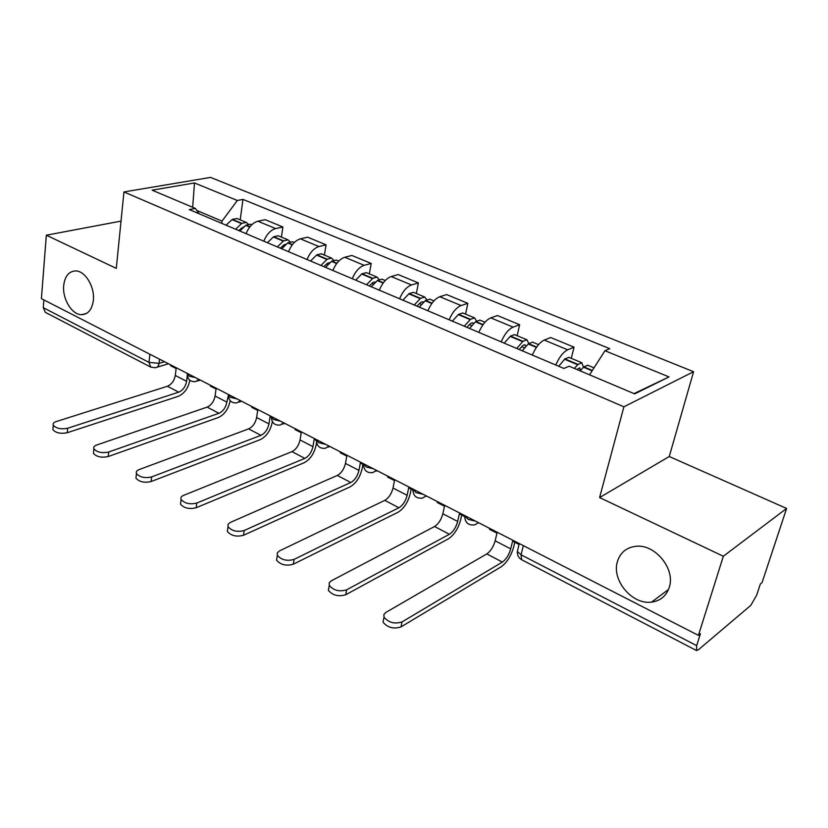 <?xml version="1.0" encoding="UTF-8"?>
<svg xmlns="http://www.w3.org/2000/svg" width="828" height="828" viewBox="0 0 828 828"><rect width="100%" height="100%" fill="white"/><g stroke="black" fill="none" stroke-linecap="round" stroke-linejoin="round"><path stroke-width="1.24" d="M93.347 300.326C92.074 309.558 88.151 314.35 81.568 314.692C71.974 314.878 62.245 298.929 63.694 285.546C64.874 276.128 68.869 271.253 75.669 270.922C85.191 270.828 94.941 286.964 93.347 300.326M669.252 587.362C666.343 595.953 660.444 600.869 651.574 602.111C632.157 605.03 611.375 580.035 617.429 561.539C620.275 552.535 626.423 547.463 635.883 546.314C654.979 543.789 675.689 568.981 669.252 587.362M723.341 556.25L786.6 508.454L669.252 456.507L693.585 371.71L210.56 177.399L123.952 191.951L623.898 406.796L599.596 497.566L723.341 556.25L698.428 635.376L41.4 298.639L46.337 235.204L116.293 268.375L123.952 191.951M786.6 508.454L762.06 582.581L760.352 584.009L756.637 595.249L750.789 605.382L698.252 649.897L696.514 650.529L521.65 559.718L521.06 554.801L696.669 645.633L696.514 650.529M149.878 354.229L148.957 362.343L150.758 367.104L45.312 312.342L43.263 307.674L148.957 362.343L159.038 363.378L164.524 361.743M43.874 299.902L43.263 307.674M121.033 221.107L46.337 235.204M696.669 645.633L700.436 633.71L698.428 635.376M555.774 365.024C559.293 357.054 563.257 351.983 567.677 349.799L574.042 347.17L550.713 337.534L544.255 340.07C539.784 342.192 535.809 347.191 532.332 355.077M571.289 358.338L574.042 347.17M501.157 341.85C504.562 334.077 508.537 329.171 513.091 327.132L519.653 324.721L497.431 315.54L490.787 317.88C486.191 319.846 482.206 324.69 478.843 332.39M517.148 335.692L519.653 324.721M449.138 319.794C452.45 312.197 456.435 307.447 461.092 305.553L467.841 303.327L446.644 294.582L439.823 296.724C435.124 298.566 431.14 303.245 427.879 310.779M465.564 314.123L467.841 303.327M399.562 298.763C402.77 291.332 406.745 286.736 411.506 284.967L418.409 282.928L398.175 274.575L391.209 276.542C386.417 278.26 382.443 282.793 379.276 290.162M416.349 293.536L418.409 282.928M352.242 278.694C355.357 271.429 359.331 266.968 364.165 265.322L371.203 263.439L351.869 255.459L344.779 257.27C339.915 258.874 335.94 263.273 332.856 270.477M369.34 273.871L371.203 263.439M307.022 259.516C310.055 252.405 314.019 248.079 318.925 246.547L326.077 244.819L307.581 237.181L300.388 238.847C295.451 240.337 291.487 244.612 288.496 251.66M324.4 255.076L326.077 244.819M263.79 241.176C266.73 234.21 270.684 230.008 275.652 228.58L282.907 226.996L265.198 219.689L257.912 221.211C252.913 222.608 248.969 226.758 246.051 233.662M281.396 237.098L282.907 226.996M589.567 374.825L604.957 350.741L669.003 376.916L634.714 393.89L569.126 366.204L563.878 368.46L189.302 209.587L195.387 208.439L152.135 190.171L194.487 182.967L237.336 200.479L222.007 221.128L196.836 210.478M604.957 350.741L609.76 348.671L242.987 199.403L237.336 200.479M693.585 371.71L623.898 406.796M669.252 456.507L599.596 497.566M221.718 223.343L222.007 221.128M240.203 219.865L242.987 199.403M199.165 213.769L195.387 208.439M669.003 376.916L634.041 393.6M192.676 207.29L194.487 182.967M489.627 528.357L489.41 529.268L496.976 533.149L495.154 540.819C493.416 546.842 490.642 551.21 486.812 553.922L385.765 612.482L383.871 614.542L384.026 617.15C388.622 622.656 394.635 624.25 402.056 621.921L401 626.91C393.59 629.249 387.587 627.655 383.012 622.139L383.83 618.112M580.18 370.872L583.823 366.856L587.808 365.241M583.419 367.259L581.867 362.757L578.016 364.423L574.373 368.419M568.929 357.344L564.893 358.917L558.693 366.255M519.063 544.472L512.594 541.16L510.721 548.871C508.951 554.926 506.167 559.324 502.368 562.088L402.056 621.921M576.961 369.505L579.735 367.798L580.418 370.582M401 626.91L501.25 566.725C506.871 562.626 510.99 556.105 513.608 547.173L514.788 542.288M437.484 501.633L437.298 502.534L444.491 506.229L442.856 513.784C441.241 519.705 438.478 523.938 434.576 526.504L331.2 580.883L329.182 582.871L329.275 585.406C333.57 590.478 339.356 591.958 346.642 589.826L345.711 594.742C338.435 596.885 332.649 595.404 328.374 590.323L329.037 586.679M522.251 350.803L528.481 343.63L532.601 342.161M528.719 343.413L526.939 339.78L522.954 341.312L516.724 348.464M514.623 334.636L510.462 336.075L504.221 343.154M464.674 516.579L459.374 513.857L457.677 521.454C456.031 527.395 453.268 531.669 449.387 534.277L346.642 589.826M519.177 349.499L522.934 345.462L524.869 344.707L525.739 346.414M345.711 594.742L448.372 538.842C454.117 534.971 458.205 528.647 460.637 519.87L461.714 515.057M387.804 476.172L387.628 477.052L394.49 480.571L393.01 488.023C391.509 493.84 388.777 497.949 384.803 500.371L279.45 550.91L277.308 552.835L277.339 555.298C281.365 559.976 286.954 561.353 294.106 559.397L293.278 564.23C286.136 566.197 280.557 564.831 276.542 560.132L277.09 556.83M469.528 328.447L475.779 321.523L480.033 320.167M476.514 320.933L474.61 317.9L470.521 319.308L464.27 326.211M462.893 313.005L458.608 314.309L452.347 321.161M412.861 490L408.67 487.847L407.148 495.33C405.616 501.168 402.874 505.328 398.92 507.781L294.106 559.397M466.847 327.308L470.625 323.406L472.622 322.723L473.44 323.748M293.278 564.23L398.009 512.273C403.857 508.63 407.914 502.492 410.171 493.861L411.143 489.12M340.401 451.881L340.246 452.75L346.797 456.104L345.462 463.442C344.065 469.155 341.353 473.161 337.317 475.438L230.298 522.447L228.052 524.3L228.021 526.68C231.799 531.027 237.201 532.3 244.219 530.51L243.504 535.271C236.487 537.072 231.095 535.799 227.327 531.441L227.762 528.471M419.279 307.126L425.551 300.44L429.898 299.198M426.668 299.632L424.712 297.035L420.531 298.328L414.259 304.994M413.545 292.367L409.167 293.557L402.894 300.181M363.492 464.674L360.325 463.049L358.948 470.407C357.53 476.162 354.808 480.199 350.793 482.517L244.219 530.51M416.95 306.143L420.748 302.375L422.787 301.744L423.45 302.324M243.504 535.271L349.975 486.936C355.916 483.5 359.932 477.528 362.033 469.041L362.912 464.373M295.12 428.676L294.985 429.525L301.247 432.744L300.046 439.958C298.753 445.588 296.062 449.48 291.974 451.633L183.568 495.382C181.249 496.396 180.432 497.752 181.115 499.47C184.675 503.496 189.912 504.697 196.805 503.051L196.174 507.74C189.291 509.386 184.064 508.195 180.514 504.149L180.856 501.468M371.327 286.788L377.599 280.309L382.05 279.191M379.048 279.388L377.082 277.111L372.807 278.301L366.525 284.76M366.431 272.66L361.96 273.747L355.678 280.154M316.224 439.492L316.399 440.517L314.174 439.368L312.943 446.623C311.618 452.274 308.916 456.197 304.849 458.391L196.805 503.051M369.319 285.939L373.138 282.307L375.643 281.996M196.174 507.74L304.114 462.759C310.127 459.499 314.123 453.703 316.068 445.35L316.534 442.628M251.836 406.486L251.712 407.335L257.705 410.398L256.628 417.519C255.428 423.056 252.757 426.844 248.638 428.883L139.063 469.611C136.672 470.573 135.802 471.888 136.465 473.544C139.828 477.301 144.9 478.418 151.679 476.918L151.131 481.523C144.362 483.045 139.301 481.927 135.937 478.16L136.216 475.738M325.518 267.361L331.8 261.089L336.323 260.064M333.518 260.096L331.562 258.077L327.215 259.164L320.933 265.415M321.388 253.823L316.845 254.817L310.562 261.017M271.367 417.415L270.063 416.743L268.955 423.884C267.723 429.453 265.053 433.272 260.944 435.342L151.679 476.918M323.82 266.637L327.64 263.128L329.896 262.652M151.131 481.523L260.282 439.637C266.368 436.563 270.321 430.912 272.133 422.704L272.308 421.566M210.416 385.258L210.302 386.086L216.036 389.025L215.083 396.032C213.955 401.487 211.316 405.171 207.155 407.107L96.648 445.04C94.175 445.961 93.264 447.224 93.895 448.828C97.083 452.336 102.01 453.392 108.675 452.016L108.209 456.549C101.544 457.946 96.628 456.88 93.45 453.371L93.667 451.188M281.717 248.783L287.999 242.707L292.584 241.776M289.945 241.683L288.009 239.861L283.611 240.865L277.328 246.92M278.291 235.794L273.675 236.694L267.403 242.718M228.342 395.339L226.882 402.139C225.733 407.614 223.084 411.33 218.934 413.286L108.675 452.016M280.288 248.183L284.118 244.777L286.064 244.229M108.209 456.549L218.354 417.519C224.492 414.611 228.404 409.115 230.091 401.031L230.153 400.649M170.734 364.92L170.63 365.738L176.126 368.553L175.277 375.457C174.232 380.818 171.624 384.42 167.432 386.252L56.159 421.597C53.634 422.477 52.671 423.688 53.282 425.24C56.304 428.521 61.086 429.525 67.648 428.252L67.244 432.723C60.703 433.996 55.921 432.992 52.909 429.711L53.075 427.734M239.789 231.002L246.061 225.112L250.708 224.264M248.214 224.077L246.32 222.421L241.859 223.343L235.587 229.221M237.015 218.53L232.347 219.348L226.075 225.185M187.304 375.653L186.59 381.304C185.524 386.697 182.895 390.319 178.713 392.172L67.648 428.252M238.619 230.505L244.043 226.655M189.829 380.269L189.829 380.259C188.256 388.228 184.375 393.59 178.196 396.343L67.244 432.723M187.19 373.356L187.252 374.442L189.26 376.171L195.594 377.661M228.3 394.428L228.404 395.505L230.588 397.388L237.087 398.93M271.274 416.453L271.408 417.509L273.778 419.568L280.454 421.152M316.544 439.647L316.399 440.517L318.977 442.773L325.839 444.419M363.306 463.618L366.318 467.085L373.387 468.783M412.665 488.913L415.966 492.577L423.232 494.337M464.477 515.471L468.089 519.342L475.572 521.164M159.535 359.176L159.038 363.378C158.603 366.152 157.33 367.611 155.219 367.756L150.758 367.104M300.388 238.847L318.925 246.547M344.779 257.27L364.165 265.322M391.209 276.542L411.506 284.967M439.823 296.724L461.092 305.553M490.787 317.88L513.091 327.132M544.255 340.07L567.677 349.799M257.912 221.211L275.652 228.58M478.543 522.675L474.63 524.859C468.41 525.583 465.098 522.747 464.694 516.33L464.85 515.658M426.285 495.9L422.446 498.104C416.474 498.735 413.286 495.993 412.882 489.855L413.027 489.1M376.502 470.376L372.735 472.612C367.001 473.171 363.916 470.501 363.502 464.611L363.647 463.794M329.026 446.044L325.342 448.3C319.805 448.776 316.824 446.188 316.399 440.517M283.694 422.818L280.112 425.074C274.751 425.499 271.853 422.973 271.408 417.509L271.553 416.598M240.368 400.607L236.88 402.884C231.685 403.246 228.859 400.783 228.404 395.505L228.538 394.552M198.917 379.359L195.532 381.646C190.481 381.956 187.718 379.545 187.252 374.442L187.376 373.449M518.028 548.695L517.345 551.469L521.06 554.801L523.327 545.631M583.492 367.187L592.134 370.809M583.823 366.856L592.362 370.447M564.893 358.917L578.016 364.423M510.721 548.871L495.154 540.819M564.561 359.228L577.685 364.744M502.368 562.088L486.812 553.922M528.15 343.941L536.43 347.418M528.481 343.63L536.668 347.067M510.462 336.075L522.954 341.312M457.677 521.454L442.856 513.784M510.12 336.375L522.623 341.622M521.671 346.673L524.497 347.863M449.387 534.277L434.576 526.504M475.448 321.813L482.859 324.928M475.779 321.523L483.097 324.586M458.608 314.309L470.521 319.308M407.148 495.33L393.01 488.023M458.277 314.609L470.18 319.608M469.341 324.576L471.763 325.601M398.92 507.781L384.803 500.371M425.209 300.719L431.823 303.503M425.551 300.44L432.071 303.172M409.167 293.557L420.531 298.328M358.948 470.407L345.462 463.442M408.825 293.847L420.189 298.618M419.454 303.503L421.504 304.373M350.793 482.517L337.317 475.438M377.257 280.589L383.147 283.062M377.599 280.309L383.385 282.741M361.96 273.747L372.807 278.301M312.943 446.623L300.046 439.958M361.619 274.016L372.465 278.581M371.834 283.393L373.552 284.118M304.849 458.391L291.974 451.633M331.459 261.358L336.675 263.552M331.8 261.089L336.913 263.232M316.845 254.817L327.215 259.164M268.955 423.884L256.628 417.519M316.493 255.076L326.874 259.433M326.335 264.173L327.733 264.763M260.944 435.342L248.638 428.883M287.647 242.966L292.243 244.891M287.999 242.707L292.481 244.591M273.675 236.694L283.611 240.865M226.882 402.139L215.083 396.032M273.333 236.953L283.259 241.124M282.803 245.792L283.921 246.258M218.934 413.286L207.155 407.107M245.709 225.351L249.735 227.048M246.061 225.112L249.973 226.748M232.347 219.348L241.859 223.343M186.59 381.304L175.277 375.457M231.995 219.596L241.517 223.591M241.134 228.186L241.983 228.549M178.713 392.172L167.432 386.252M81.568 314.692L86.402 313.481M651.574 602.111L668.496 589.484M425.902 496.386L426.586 496.055M375.85 471.204L377.061 470.666M328.136 447.141L329.813 446.458M282.617 424.133L284.718 423.336M239.126 402.097L241.6 401.238M197.55 381.004L200.355 380.104M519.28 543.561L517.345 551.469C517.148 555.164 518.576 557.906 521.65 559.718M168.477 363.761L157.03 367.208M384.026 617.15L383.012 622.139M568.774 357.282L581.867 362.757M587.663 365.179L594.028 367.849M329.275 585.406L328.374 590.323M514.467 334.574L526.939 339.78M532.445 342.088L538.542 344.634M277.339 555.298L276.542 560.132M462.728 312.932L474.61 317.9M479.857 320.094L484.97 322.237M228.021 526.68L227.327 531.441M413.369 292.294L424.712 297.035M429.722 299.125L433.934 300.885M181.115 499.47L180.514 504.149M366.245 272.578L377.082 277.111M381.863 279.108L385.258 280.526M136.465 473.544L135.937 478.16M321.202 253.741L331.562 258.077M336.137 259.992L338.766 261.089M93.895 448.828L93.45 453.371M278.094 235.711L288.009 239.861M292.387 241.693L294.333 242.5M53.282 425.24L52.909 429.711M236.818 218.447L246.32 222.421M250.511 224.181L251.815 224.719"/></g></svg>
